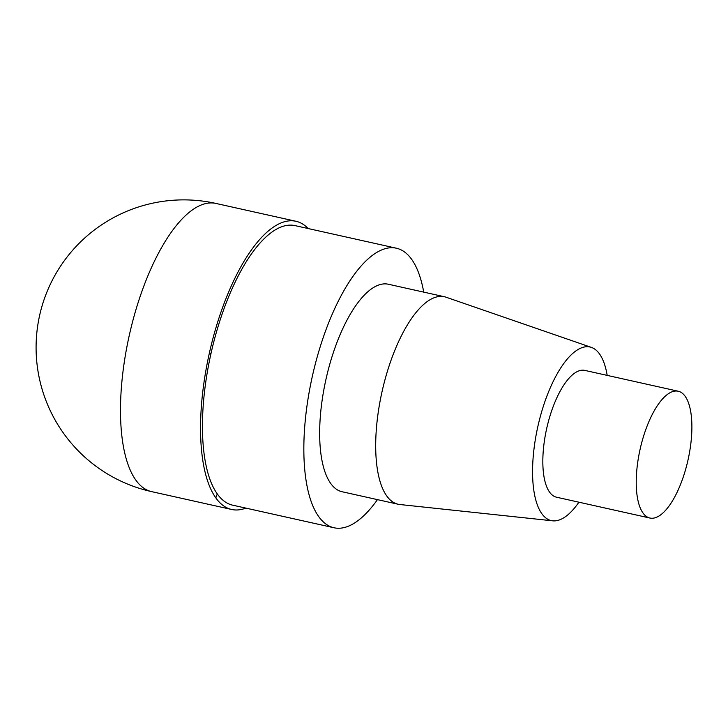 <?xml version="1.0" encoding="UTF-8"?>
<svg xmlns="http://www.w3.org/2000/svg" width="728" height="728" viewBox="0 0 728 728"><rect width="100%" height="100%" fill="white"/><g stroke="black" fill="none" stroke-linecap="round" stroke-linejoin="round"><path stroke-width="1.09" d="M245.864 508.108A147.638 55.783 -77.4 0 1 231.659 509.482A147.638 55.783 -77.4 0 1 215.825 497.879A147.638 55.783 -77.4 0 1 215.324 329.857A147.638 55.783 -77.4 0 1 295.923 221.267A147.638 55.783 -77.4 0 1 308.199 228.547M377.45 499.635A143.216 54.109 -77.4 0 1 334.025 527.764L232.623 505.159A143.216 54.109 -77.4 0 1 217.263 493.903A143.216 54.109 -77.4 0 1 216.78 330.921A143.216 54.109 -77.4 0 1 294.958 225.598L396.36 248.203A143.216 54.109 -77.4 0 1 423.723 292.119M334.025 527.764A143.216 54.109 -77.4 0 1 318.664 516.516A143.216 54.109 -77.4 0 1 318.172 353.535A143.216 54.109 -77.4 0 1 396.36 248.203M578.915 502.202A88.925 33.597 -77.4 0 1 552.734 520.829L399.799 504.513A106.306 40.167 -77.4 0 1 398.089 504.231L342.06 491.737A106.306 40.167 -77.4 0 1 330.658 483.383A106.306 40.167 -77.4 0 1 330.294 362.417A106.306 40.167 -77.4 0 1 388.324 284.229L444.362 296.724A106.306 40.167 -77.4 0 1 446.027 297.197L591.4 347.402A88.925 33.597 -77.4 0 1 607.188 375.393M398.089 504.231A106.306 40.167 -77.4 0 1 386.695 495.886A106.306 40.167 -77.4 0 1 386.331 374.911A106.306 40.167 -77.4 0 1 444.362 296.724M552.734 520.829A88.925 33.597 -77.4 0 1 541.769 513.604A88.925 33.597 -77.4 0 1 541.996 410.61A88.925 33.597 -77.4 0 1 591.4 347.402M649.913 518.036L556.52 497.206A64.965 24.543 -77.4 0 1 549.558 492.101A64.965 24.543 -77.4 0 1 549.331 418.172A64.965 24.543 -77.4 0 1 584.802 370.397L678.196 391.218A64.965 24.543 -77.4 0 1 688.015 459.969A64.965 24.543 -77.4 0 1 649.913 518.036A64.965 24.543 -77.4 0 1 642.951 512.931A64.965 24.543 -77.4 0 1 642.733 439.002A64.965 24.543 -77.4 0 1 678.196 391.218M215.825 497.879L217.263 493.903M210.974 353.599L209.346 353.235M135.772 480.025A147.638 55.783 -77.4 0 1 142.552 289.589A147.638 55.783 -77.4 0 1 215.87 203.421A147.638 147.638 0 0 0 44.909 297.27A147.638 147.638 0 0 0 151.606 491.627A147.638 55.783 -77.4 0 1 135.772 480.025M295.923 221.267L215.87 203.421M231.659 509.482L151.606 491.627"/></g></svg>

